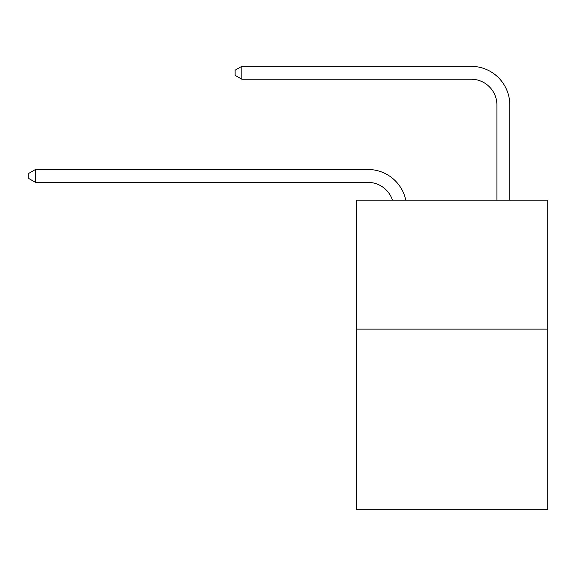 <?xml version="1.0" encoding="UTF-8"?>
<svg xmlns="http://www.w3.org/2000/svg" width="576" height="576" viewBox="0 0 576 576"><rect width="100%" height="100%" fill="white"/><g stroke="black" fill="none" stroke-linecap="round" stroke-linejoin="round"><path stroke-width="0.86" d="M547.2 329.134L547.2 509.674L356.35 509.674L356.35 200.182L547.2 200.182L547.2 329.134L356.35 329.134M367.949 169.488L35.503 169.488L367.949 169.488A38.686 38.686 169.2 0 1 405.806 200.182M496.908 200.182L496.908 105.012A25.79 25.79 103.6 0 0 471.118 79.222L241.834 79.222L235.13 75.355L235.13 70.193L241.834 66.326L471.118 66.326A38.686 38.686 32.3 0 1 509.803 105.012L509.803 200.182M496.908 105.012A25.79 25.79 -147.7 0 0 471.118 79.222A25.79 25.79 -147.7 0 1 496.908 105.012A25.79 25.79 -147.7 0 0 471.118 79.222A25.79 25.79 -147.7 0 1 496.908 105.012A25.79 25.79 -147.7 0 0 471.118 79.222A25.79 25.79 -147.7 0 1 496.908 105.012A25.79 25.79 -147.7 0 0 471.118 79.222A25.79 25.79 -147.7 0 1 496.908 105.012A25.79 25.79 -147.7 0 0 471.118 79.222A25.79 25.79 -147.7 0 1 496.908 105.012A25.79 25.79 -147.7 0 0 471.118 79.222A25.79 25.79 -147.7 0 1 496.908 105.012A25.79 25.79 -147.7 0 0 471.118 79.222A25.79 25.79 -147.7 0 1 496.908 105.012A25.79 25.79 -147.7 0 0 471.118 79.222A25.79 25.79 -147.7 0 1 496.908 105.012A25.79 25.79 -147.7 0 0 471.118 79.222A25.79 25.79 -147.7 0 1 496.908 105.012A25.79 25.79 -147.7 0 0 471.118 79.222A25.79 25.79 -147.7 0 1 496.908 105.012A25.79 25.79 -147.7 0 0 471.118 79.222A25.79 25.79 -147.7 0 1 496.908 105.012A25.79 25.79 -147.7 0 0 471.118 79.222A25.79 25.79 -147.7 0 1 496.908 105.012A25.79 25.79 -147.7 0 0 471.118 79.222A25.79 25.79 -147.7 0 1 496.908 105.012A25.79 25.79 -147.7 0 0 471.118 79.222A25.79 25.79 -147.7 0 1 496.908 105.012A25.79 25.79 -147.7 0 0 471.118 79.222A25.79 25.79 -147.7 0 1 496.908 105.012A25.79 25.79 -147.7 0 0 471.118 79.222A25.79 25.79 -147.7 0 1 496.908 105.012A25.79 25.79 -147.7 0 0 471.118 79.222A25.79 25.79 -147.7 0 1 496.908 105.012A25.79 25.79 -147.7 0 0 471.118 79.222A25.79 25.79 -147.7 0 1 496.908 105.012A25.79 25.79 -147.7 0 0 471.118 79.222A25.79 25.79 -147.7 0 1 496.908 105.012A25.79 25.79 -147.7 0 0 471.118 79.222A25.79 25.79 -147.7 0 1 496.908 105.012A25.79 25.79 -147.7 0 0 471.118 79.222A25.79 25.79 -147.7 0 1 496.908 105.012A25.79 25.79 -147.7 0 0 471.118 79.222A25.79 25.79 -147.7 0 1 496.908 105.012A25.79 25.79 -147.7 0 0 471.118 79.222A25.79 25.79 -147.7 0 1 496.908 105.012A25.79 25.79 -147.7 0 0 471.118 79.222A25.79 25.79 -147.7 0 1 496.908 105.012A25.79 25.79 -147.7 0 0 471.118 79.222A25.79 25.79 -147.7 0 1 496.908 105.012A25.79 25.79 -147.7 0 0 471.118 79.222A25.79 25.79 -147.7 0 1 496.908 105.012A25.79 25.79 -147.7 0 0 471.118 79.222A25.79 25.79 -147.7 0 1 496.908 105.012A25.79 25.79 -147.7 0 0 471.118 79.222A25.79 25.79 -147.7 0 1 496.908 105.012A25.79 25.79 -147.7 0 0 471.118 79.222A25.79 25.79 -147.7 0 1 496.908 105.012A25.79 25.79 -147.7 0 0 471.118 79.222A25.79 25.79 -147.7 0 1 496.908 105.012A25.79 25.79 -147.7 0 0 471.118 79.222A25.79 25.79 -147.7 0 1 496.908 105.012A25.79 25.79 -147.7 0 0 471.118 79.222A25.79 25.79 -147.7 0 1 496.908 105.012A25.79 25.79 -147.7 0 0 471.118 79.222A25.79 25.79 -147.7 0 1 496.908 105.012A25.79 25.79 -147.7 0 0 471.118 79.222A25.79 25.79 -147.7 0 1 496.908 105.012A25.79 25.79 -147.7 0 0 471.118 79.222A25.79 25.79 -147.7 0 1 496.908 105.012A25.79 25.79 -147.7 0 0 471.118 79.222M392.472 200.182A25.79 25.79 -10.8 0 0 367.949 182.383L35.503 182.383L28.8 178.517L28.8 173.362L35.503 169.488L35.503 182.383M241.834 66.326L241.834 79.222"/></g></svg>
